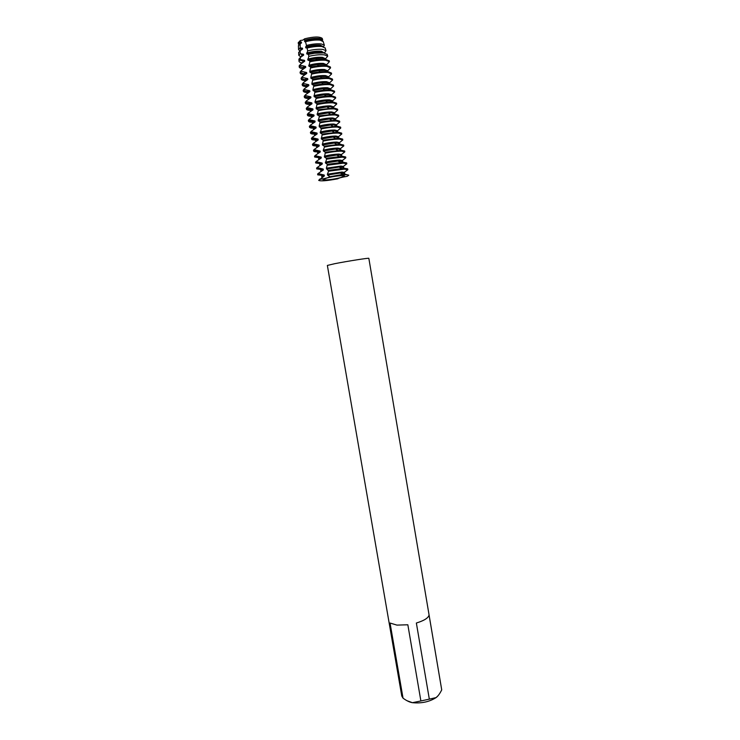 <?xml version="1.0" encoding="UTF-8"?>
<svg xmlns="http://www.w3.org/2000/svg" width="740" height="740" viewBox="0 0 740 740"><rect width="100%" height="100%" fill="white"/><g stroke="black" fill="none" stroke-linecap="round" stroke-linejoin="round"><path stroke-width="1.11" d="M441.725 689.874L368.844 258.334C369.63 257.705 347.254 261.202 334.739 263.69L327.367 265.429L401.764 695.979L403.032 698.172L390.054 623.043L396.945 625.106L407.842 624.782L420.884 700.956L429.329 699.143L416.361 623.015C424.196 620.629 428.432 617.946 429.061 614.995L441.725 689.874C439.865 693.62 437.997 696.192 436.11 697.589L429.329 699.143M420.884 700.956L412.43 702.686C421.486 703.564 429.385 701.862 436.11 697.589L438.043 695.739M407 700.715L412.43 702.686C409.729 702.279 406.593 700.771 403.032 698.172M326.775 178.026C333.139 176.25 344.664 174.927 344.424 175.981L340.576 177.609C334.23 179.358 322.881 180.68 323.047 179.635L326.775 178.026M315.98 127.021L310.856 125.828L310.698 124.949L315.092 121.878L314.944 120.999L309.82 119.806L309.662 118.918L314.056 115.838L313.908 114.959L308.774 113.766L308.626 112.887L313.02 109.798L312.872 108.919L307.738 107.725L307.581 106.847L311.984 103.757L311.827 102.869L306.693 101.685L306.545 100.797L310.939 97.699L310.791 96.811L305.657 95.627L305.5 94.748L309.903 91.64L309.746 90.752L304.612 89.568L304.454 88.689L308.858 85.572L308.71 84.684L303.567 83.509L303.418 82.621L307.822 79.495L307.664 78.607L302.521 77.432L302.373 76.544L306.776 73.417L306.619 72.529L301.476 71.355L301.319 70.467L305.731 67.331L305.574 66.443L300.486 65.296L300.459 64.241L304.686 61.244L304.529 60.347L300.329 59.524L300.283 57.48L303.631 55.139L303.483 54.251L300.209 53.724L300.181 50.672L302.586 49.034L302.429 48.146L300.172 47.878L300.209 43.79L301.541 42.92L301.384 42.032L300.255 41.967L300.311 40.506L302.901 40.099L304.677 38.794C313.714 36.584 319.56 36.436 322.214 38.369L322.298 38.637M304.677 38.794L304.686 41.69C310.18 40.099 315.111 39.498 319.486 39.914L321.401 40.386M304.538 40.802C310.023 39.192 314.963 38.6 319.338 39.017L322.224 40.654M305.056 40.08C310.615 38.591 315.499 38.055 319.726 38.489L322.631 39.701L322.455 40.765M304.686 41.69L305.509 41.718L306.462 45.445L305.74 47.823L307.063 48.026L307.692 50.866L306.786 53.946L308.423 54.399L308.811 56.333L307.84 60.06L309.662 60.809L309.847 61.818L308.885 66.175L310.745 67.007L309.773 71.382L309.93 72.27L311.79 73.14L310.818 77.478L310.976 78.366L312.844 79.263L311.864 83.574L312.021 84.462L313.889 85.377L312.909 89.651L313.066 90.539L314.935 91.492L314.102 96.616L315.98 97.597L316.137 98.485L314.99 101.806L315.147 102.694L317.025 103.692L316.183 108.752L318.071 109.779L318.219 110.667L317.22 114.811L319.107 115.866L319.264 116.754L318.256 120.87L320.152 121.943L319.144 126.031L321.345 128.899L320.328 132.95L322.233 134.079L321.364 138.981L323.269 140.138L322.4 145.012L324.305 146.196L324.453 147.075L323.278 150.155L323.436 151.034L325.341 152.237L324.462 157.047L326.377 158.277L326.525 159.165L325.489 163.05L327.413 164.317L326.368 168.174L328.588 171.218L327.394 174.178L341.963 172.031L344.609 172.448L344.248 173.835M344.424 172.254L347.837 169.719L344.387 169.155L328.588 171.218M322.316 175.389L317.747 174.862L319.116 173.826L318.968 172.947L323.343 169.932L323.195 169.062L318.089 167.841L317.932 166.972L322.316 163.947L322.168 163.078L317.053 161.866L316.905 160.987L321.289 157.953L321.142 157.084L316.026 155.872L315.869 154.993L320.263 151.959L320.106 151.08L314.99 149.878L314.842 148.999L319.227 145.956L319.079 145.077L313.964 143.875L313.806 142.996L318.2 139.943L318.043 139.065L312.928 137.862L312.77 136.983L317.164 133.931L317.016 133.052L311.892 131.85L311.734 130.971L316.128 127.909L315.98 127.03L313.501 128.704L313.64 129.528M327.394 174.178L327.552 175.047L340.243 173.003L344.757 173.308M329.55 176.804C340.594 174.769 347.005 174.242 348.771 175.223L345.256 174.27L342.805 174.409L329.55 176.804C328.708 177.591 325.545 178.442 320.068 179.358L324.37 175.917L324.222 175.038L319.116 173.826M347.837 169.719L347.689 168.85L344.239 168.285L328.44 170.339M326.525 169.053L339.068 167.027L343.749 167.379L343.305 167.878M318.108 174.353L321.401 174.557M326.368 168.174L340.946 166.056L343.601 166.509L343.749 167.379M343.453 166.324L346.829 163.781L343.369 163.161L327.561 165.196M321.308 169.516L316.72 168.924L318.089 167.841M346.829 163.781L346.681 162.911L343.221 162.282L327.413 164.317M325.489 163.05L337.884 161.042L342.74 161.431L342.361 161.921M317.044 168.424L320.716 168.665M325.341 162.18C330.826 160.894 335.692 160.192 339.928 160.062L342.592 160.562L342.74 161.431M342.481 160.404L345.821 157.833L342.352 157.157L326.525 159.165M320.3 163.633L315.703 162.985L317.053 161.866M345.821 157.833L345.673 156.963L342.204 156.279L326.377 158.277M324.462 157.047L336.7 155.049L339.059 154.947L341.732 155.483L341.408 155.946M315.989 162.486L320.059 162.772M324.314 156.168C329.8 154.873 334.665 154.179 338.911 154.077L341.584 154.614L341.732 155.483M341.501 154.475L344.812 151.885L341.334 151.154C337.014 151.201 331.742 151.857 325.489 153.125M319.282 157.75L314.676 157.037L316.026 155.872M344.812 151.885L344.664 151.006L341.177 150.276L325.341 152.237M323.436 151.034L335.507 149.054L338.041 148.953L340.714 149.526L340.456 149.97M314.935 156.538L319.134 156.889M323.278 150.155C328.773 148.842 333.638 148.148 337.893 148.074L340.567 148.657L340.714 149.526M340.52 148.546L343.804 145.919L340.308 145.133C335.988 145.16 330.706 145.808 324.453 147.075M318.274 151.857L317.377 151.867C315.027 151.857 313.788 151.589 313.649 151.08L314.99 149.878M343.804 145.919L343.656 145.049L340.16 144.254L324.305 146.196M322.4 145.012L334.304 143.042L337.014 142.95L339.493 143.976M313.88 150.59L318.126 150.988M322.252 144.133C327.737 142.802 332.611 142.117 336.867 142.071L339.558 142.7L339.706 143.569M339.531 142.617L342.796 139.962L339.29 139.111C334.961 139.111 329.67 139.749 323.417 141.026M317.127 145.956L316.359 145.965C314.01 145.928 312.761 145.651 312.622 145.114L313.964 143.875M342.796 139.962L342.648 139.083L339.133 138.232L323.269 140.138M321.364 138.981L333.083 137.039L335.997 136.937L338.532 137.982M312.826 144.633L317.108 145.096M321.216 138.103C326.701 136.761 331.585 136.077 335.849 136.058L338.541 136.733L338.689 137.603M338.532 136.678L341.778 133.986L338.263 133.089C333.925 133.052 328.634 133.681 322.381 134.967M315.971 140.054L315.342 140.054C312.983 140.008 311.734 139.703 311.596 139.148L312.928 137.862M341.778 133.986L341.63 133.117L338.115 132.201L322.233 134.079M320.328 132.95L331.862 131.017L334.97 130.924L337.551 131.979M311.781 138.667L316.1 139.185M320.18 132.072C325.674 130.712 330.549 130.037 334.822 130.037L337.523 130.758L340.77 128.011L337.236 127.049C332.898 126.984 327.598 127.604 321.345 128.899M314.842 134.144L314.324 134.134C311.966 134.07 310.707 133.755 310.56 133.172L311.892 131.85M340.77 128.011L340.613 127.132L337.089 126.17L321.188 128.02M319.301 126.91L330.632 124.995L333.943 124.894L336.571 125.957M310.726 132.691L315.083 133.274M319.144 126.031C324.638 124.653 329.522 123.987 333.796 124.015L336.515 124.773L339.753 122.026L336.21 121.008C331.862 120.916 326.562 121.526 320.3 122.831M313.732 128.224L313.307 128.214C310.939 128.131 309.69 127.798 309.533 127.188L310.856 125.828M339.753 122.026L339.605 121.147L336.062 120.13L320.152 121.943M318.256 120.87L329.383 118.964L332.917 118.872L335.59 119.936M309.681 126.716L314.065 127.363M318.108 119.982C323.602 118.594 328.486 117.928 332.769 117.984L335.498 118.788L335.646 119.667M335.507 118.853L338.735 116.032L335.183 114.968C330.826 114.839 325.517 115.44 319.264 116.754M312.632 122.294L312.289 122.285C309.921 122.192 308.654 121.832 308.497 121.203L309.82 119.806M338.735 116.032L338.587 115.163L335.035 114.08L319.107 115.866M317.22 114.811L328.135 112.924L331.89 112.832L334.591 113.905M308.636 120.731L313.048 121.434M317.072 113.932C322.557 112.526 327.45 111.86 331.742 111.953L334.48 112.794L334.628 113.673M334.499 112.906L337.718 110.038L334.156 108.909C329.79 108.761 324.481 109.344 318.219 110.667M311.549 116.365L311.262 116.347C308.894 116.236 307.627 115.856 307.47 115.209L308.774 113.766M337.718 110.038L337.57 109.159L334.008 108.022L318.071 109.779M316.183 108.752L326.858 106.884L330.863 106.791L333.592 107.864M307.59 114.737L312.03 115.505M316.036 107.874C321.521 106.449 326.414 105.792 330.715 105.903L333.453 106.8L333.611 107.67M333.481 106.949L336.7 104.035L333.13 102.851C328.754 102.675 323.436 103.249 317.183 104.581M310.476 110.417L310.245 110.408C307.868 110.279 306.601 109.881 306.434 109.215L307.738 107.725M336.7 104.035L336.552 103.156L332.972 101.963L327.376 102.092L317.025 103.692M315.147 102.694L325.572 100.834L329.837 100.742L332.584 101.815M306.545 108.743L311.004 109.576M314.99 101.806C320.485 100.363 325.378 99.715 329.689 99.854L332.436 100.788L332.584 101.667M332.473 100.982L335.683 98.032L332.094 96.783C327.718 96.579 322.4 97.144 316.137 98.485M309.413 104.479L309.218 104.46C306.841 104.322 305.565 103.896 305.398 103.202L306.693 101.685M335.683 98.032L335.535 97.153L331.946 95.895L325.979 96.034L315.98 97.597M314.102 96.616L324.268 94.785L328.81 94.692L331.566 95.756M305.5 102.74L309.986 103.628M313.954 95.728C319.44 94.276 324.342 93.638 328.653 93.804L331.418 94.785L331.566 95.663M331.455 95.007L334.665 92.019L331.067 90.715C326.682 90.474 321.354 91.029 315.092 92.38M308.358 98.522L308.201 98.513C305.814 98.346 304.538 97.911 304.362 97.199L305.657 95.627M334.665 92.019L334.508 91.14L330.91 89.827L324.555 89.966L314.935 91.492M313.066 90.539L322.945 88.726L327.774 88.624L330.549 89.688M304.454 96.727L308.959 97.68M312.909 89.651C318.404 88.18 323.306 87.542 327.626 87.736L330.392 88.763L330.539 89.642M330.438 89.031L333.638 85.997L330.031 84.638C325.637 84.369 320.309 84.915 314.047 86.275M307.304 92.565L307.174 92.556C304.788 92.371 303.502 91.917 303.326 91.177L304.612 89.568M333.638 85.997L333.49 85.118L329.883 83.75L323.103 83.898L313.889 85.377M312.021 84.462L321.595 82.667L326.747 82.556L329.513 83.611L329.374 82.741L326.59 81.668C322.27 81.446 317.358 82.085 311.864 83.574M303.409 90.715L307.942 91.732M329.42 83.047L332.621 79.966L328.995 78.551C324.601 78.255 319.264 78.782 312.992 80.16M306.268 86.599L306.147 86.589C303.761 86.386 302.466 85.914 302.29 85.156L303.567 83.509M332.621 79.966L332.473 79.088L328.847 77.663L321.613 77.82L312.844 79.263M310.976 78.366L320.207 76.608L325.711 76.488L328.477 77.524L328.347 76.71L325.563 75.6C321.225 75.35 316.313 75.98 310.818 77.478M302.355 84.684L306.804 85.766M328.403 77.062L331.594 73.935L327.959 72.455C323.556 72.132 318.219 72.659 311.947 74.037M305.232 80.623L305.121 80.614C302.725 80.401 301.439 79.901 301.254 79.125L302.521 77.432M331.594 73.935L331.446 73.057L327.811 71.567L320.059 71.752L311.79 73.14M309.93 72.27L318.783 70.541L324.675 70.411L327.432 71.428M301.31 78.662L305.675 79.791M309.773 71.382C315.268 69.865 320.189 69.236 324.527 69.514L327.321 70.67L327.45 71.438M327.385 71.068L330.567 67.895L326.923 66.359C322.511 65.999 317.173 66.517 310.893 67.904M304.205 74.648L304.094 74.638C301.689 74.407 300.403 73.889 300.209 73.084L301.476 71.355M330.567 67.895L330.419 67.016L326.775 65.472L318.44 65.684L310.745 67.007M308.885 66.175L317.303 64.482L323.639 64.325L326.377 65.324M300.264 72.622L304.556 73.815M308.728 65.277C314.223 63.742 319.144 63.122 323.491 63.427L326.294 64.63L326.414 65.333M326.368 65.065L329.411 61.633L325.859 60.301C321.447 59.912 316.11 60.421 309.847 61.818M303.178 68.681L303.104 68.672C300.44 68.395 299.145 67.766 299.228 66.794L300.486 65.296M329.198 60.939L325.572 59.302L316.655 59.561L309.662 60.809M307.84 60.06L315.73 58.423L322.603 58.229L325.313 59.209M299.367 66.406L303.594 67.673M307.683 59.163C313.177 57.618 318.098 57.008 322.455 57.341L325.267 58.58L325.378 59.237M325.341 59.052L327.718 56.157L324.324 54.852C320.022 54.455 314.851 54.945 308.811 56.333M327.21 54.52L323.787 52.919L314.528 53.243L308.432 54.399M306.786 53.946L314 52.383L321.567 52.133L324.139 52.965M299.589 60.107L302.642 60.893M306.637 53.049C312.123 51.486 317.053 50.875 321.419 51.236L324.314 52.993M307.692 50.866C313.538 49.478 318.57 48.988 322.788 49.395L326.026 50.681L324.527 52.892M325.23 48.1L321.993 46.546C317.793 46.13 312.817 46.629 307.063 48.026M305.74 47.823C311.235 46.241 316.165 45.64 320.531 46.019L322.816 46.675M305.583 46.925C311.078 45.344 316.008 44.742 320.374 45.131L323.26 46.768M306.462 45.445C312.141 44.021 317.072 43.521 321.262 43.938L324.333 45.196L323.584 46.851M323.241 41.662L320.198 40.164C315.999 39.738 311.105 40.256 305.509 41.718M327.552 175.047L329.476 176.361M319.995 178.923L318.69 180.366C320.54 181.337 326.914 180.81 337.801 178.803C338.67 178.044 341.806 177.202 347.217 176.296L348.771 175.223M299.2 43.623L298.608 43.253M298.294 42.735L300.311 40.506M298.858 44.798L298.331 43.854L300.255 41.967M299.043 44.622L301.384 42.032M299.746 44.067L301.541 42.92M300.209 43.79L298.414 45.908M299.811 50.921L298.562 49.599L300.172 47.878M300.089 50.727L302.429 48.146M300.56 50.394L302.586 49.034M300.181 50.672L298.673 52.633M300.172 53.752L301.457 54.039L301.689 55.361M300.995 56.943L298.784 55.334L300.209 53.724M301.143 56.832L303.483 54.251M301.55 56.536L303.631 55.139M300.283 57.48L298.932 59.357M302.179 62.854C299.978 62.539 298.923 61.938 299.006 61.069L300.329 59.524M302.188 62.928L304.529 60.347M302.54 62.669L304.686 61.244M300.459 64.241L299.2 66.064M303.233 69.014L305.574 66.443M303.539 68.792L305.731 67.331M301.319 70.467L300.061 72.206L300.209 73.084M304.279 75.092L306.619 72.529M304.529 74.907L306.776 73.417M302.373 76.544L301.097 78.237L301.254 79.125M305.324 81.169L307.664 78.607M305.528 81.021L307.822 79.495M303.418 82.621L302.142 84.267L302.29 85.156M306.369 87.237L308.71 84.684M306.536 87.117L308.858 85.572M304.454 88.689L303.178 90.299L303.326 91.177M307.414 93.296L307.313 92.713L309.746 90.752M307.544 93.203L309.903 91.64M305.5 94.748L304.214 96.311L304.362 97.199M308.45 99.354L308.349 98.725L310.791 96.811M308.552 99.28L310.939 97.699M306.545 100.797L305.25 102.324L305.398 103.202M309.496 105.404L309.375 104.738L311.827 102.869M309.561 105.348L311.984 103.757M307.581 106.847L306.286 108.336L306.434 109.215M310.532 111.444L310.411 110.732L312.872 108.919M310.578 111.407L313.02 109.798M308.626 112.887L307.313 114.33L307.47 115.209M314.056 115.838L311.596 117.457L311.438 116.735L313.908 114.959M309.662 118.918L308.349 120.324L308.497 121.203M315.092 121.878L312.622 123.497L312.474 122.72L314.944 120.999M310.698 124.949L309.385 126.318L309.533 127.188M313.649 129.528L316.128 127.909M311.734 130.971L310.411 132.294L310.56 133.172M317.164 133.931L314.676 135.549L314.528 134.689L317.016 133.052M312.77 136.983L311.438 138.269L311.596 139.148M315.712 141.553L315.555 140.656L318.043 139.065M315.703 141.534L318.2 139.943M313.806 142.996L312.474 144.245L312.622 145.114M316.748 147.556L316.581 146.622L319.079 145.077M316.729 147.501L319.227 145.956M314.842 148.999L313.501 150.202L313.649 151.08M317.793 153.55L317.608 152.588L320.106 151.08M317.756 153.458L320.263 151.959M315.869 154.993L314.528 156.159L314.676 157.037M318.838 159.526L318.625 158.536L321.142 157.084M318.783 159.405L321.289 157.953M316.905 160.987L315.545 162.115L315.703 162.985M319.893 165.492L319.652 164.483L322.168 163.078M319.8 165.353L322.316 163.947M317.932 166.972L316.572 168.054L316.72 168.924M320.947 171.458L320.67 170.422L323.195 169.062M318.69 180.366L320.068 179.358M320.827 171.292L323.343 169.932M318.968 172.947L317.599 173.993L317.747 174.862M322.002 177.406L324.37 175.917M321.845 177.23L321.697 176.361L324.222 175.038M299.598 43.179L299.913 42.171M337.523 130.758L337.68 131.628M336.515 124.773L336.663 125.652M298.285 42.458L298.331 43.854M298.405 45.621L298.562 49.599M323.149 41.394L324.333 45.196M298.664 52.337L298.784 55.334M325.137 47.813L326.026 50.681M310.689 52.956L310.476 53.937M314 52.383L314.528 53.243M298.923 59.043L299.006 61.069M327.117 54.224L327.718 56.157M311.059 59.218L310.569 60.606M315.73 58.423L316.655 59.561M299.182 65.749L299.228 66.794M329.106 60.634L329.411 61.633M311.596 65.453L310.92 66.97M317.303 64.482L318.44 65.684M312.206 71.669L311.614 72.825M318.783 70.541L320.059 71.752M312.881 77.857L312.4 78.699M320.207 76.608L321.613 77.82M313.584 84.036L313.196 84.665M321.595 82.667L323.103 83.898M314.324 90.197L314.019 90.668M322.945 88.726L324.555 89.966M324.268 94.785L325.979 96.034M325.572 100.834L327.376 102.092M326.858 106.884L328.736 108.151M328.135 112.924L330.086 114.21M329.383 118.964L331.418 120.259M330.632 124.995L332.732 126.299M331.862 131.017L334.027 132.331M333.083 137.039L335.312 138.362M334.304 143.042L336.589 144.393M335.507 149.054L337.856 150.405M336.7 155.049L339.105 156.417M337.884 161.042L340.345 162.421M339.068 167.027L341.575 168.415M340.243 173.003L342.805 174.409M322.214 38.369L322.631 39.701M300.412 47.934L300.644 49.275M302.503 60.125L302.734 61.439M303.557 66.221L303.779 67.507M304.603 72.298L304.815 73.575M305.648 78.375L305.861 79.633M306.684 84.453L306.897 85.692M307.729 90.511L307.942 91.742M308.774 96.57L308.978 97.782M309.81 102.629L310.014 103.813M310.856 108.669L311.05 109.844M311.892 114.709L312.086 115.866M312.928 120.74L313.122 121.878M313.964 126.771L314.158 127.891M315 132.793L315.185 133.894M316.026 138.805L316.221 139.888M317.062 144.809L317.247 145.882M318.098 150.812L318.274 151.867M319.125 156.806L319.301 157.842M320.152 162.8L320.328 163.817M321.188 168.776L321.354 169.784M322.214 174.76L322.381 175.75"/></g></svg>

